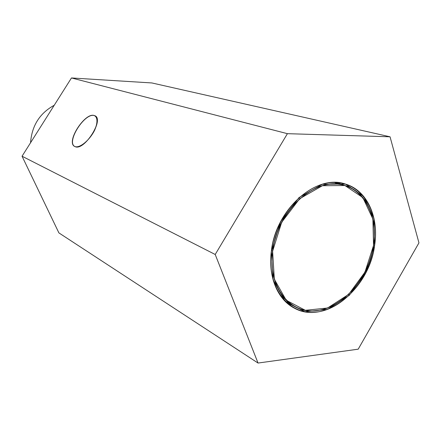 <?xml version="1.0" encoding="UTF-8"?>
<svg xmlns="http://www.w3.org/2000/svg" width="441" height="441" viewBox="0 0 441 441"><rect width="100%" height="100%" fill="white"/><g stroke="black" fill="none" stroke-linecap="round" stroke-linejoin="round"><path stroke-width="0.66" d="M390.053 136.798L151.886 82.952L71.475 77.952L151.886 82.952L71.475 77.952L22.05 156.224L58.901 232.898L258.035 363.048L358.202 349.178L418.95 242.864L390.053 136.798L287.405 133.673L215.208 254.485L258.035 363.048L58.901 232.898L258.035 363.048L215.208 254.485L287.405 133.673L390.053 136.798L418.95 242.864L358.202 349.178L258.035 363.048L358.202 349.178L418.95 242.864L390.053 136.798L151.886 82.952L390.053 136.798L287.405 133.673L71.475 77.952L287.405 133.673L215.208 254.485L22.05 156.224L215.208 254.485L258.035 363.048M271.342 251.287C275.702 214.932 306.44 182.122 334.201 182.491C362.05 182.304 379.844 212.264 374.624 245.394C369.767 278.53 343.445 309.257 316.125 312.123C288.772 315.513 266.568 287.648 271.342 251.287C267.93 276.678 277.665 299.61 294.235 308.077C324.868 325.464 369.31 288.905 374.624 245.394C379.133 217.352 367.303 190.573 345.711 184.162C316.748 173.357 275.697 208.946 271.342 251.287M272.61 251.216C267.935 286.716 289.583 313.975 316.324 310.696C343.032 307.923 368.803 277.874 373.538 245.455C378.643 213.042 361.201 183.787 333.991 184.002C306.864 183.682 276.876 215.726 272.61 251.216C269.264 276.066 278.8 298.518 295.046 306.771C324.962 323.683 368.356 287.967 373.538 245.455C377.937 218.075 366.399 191.951 345.358 185.655C317.035 175.027 276.882 209.817 272.61 251.216L271.424 250.67L272.61 251.216L274.335 279.192L286.192 300.233L305.31 310.31L327.58 308.005L348.721 294.334L364.966 272.13L373.538 245.455L372.877 219.001L362.849 197.596L344.956 185.534L322.377 185.733L299.632 198.764L281.689 222.27L272.61 251.216L271.424 250.67M22.05 156.224L71.475 77.952L22.05 156.224L58.901 232.898L22.05 156.224L215.208 254.485M94.407 115.592C105.179 118.078 84.325 151.544 75.025 146.599C65.125 143.204 84.92 111.634 94.407 115.592L96.132 116.821L94.407 115.592C85.433 111.771 66.106 141.12 74.292 146.186L75.025 146.599C83.487 151.307 103.652 121.424 95.548 116.215L94.407 115.592C97.726 117.245 97.819 123.078 94.545 130.404C89.457 140.398 79.898 148.248 75.025 146.599C65.599 142.68 84.683 112.246 94.407 115.592L96.132 116.821M54.226 105.272C39.734 113.221 31.84 125.718 30.55 142.757C31.84 125.718 39.734 113.221 54.226 105.272C39.734 113.221 31.84 125.718 30.55 142.757M341.097 184.327L338.396 182.684M288.023 303.932L291.093 304.692M288.833 302.625L285.2 301.379L288.833 302.625M334.592 182.491L338.038 184.184L334.592 182.491M373.604 245.003L374.624 245.394L373.604 245.003L374.624 245.394L373.957 218.345L363.715 196.438L345.419 184.073L322.31 184.25L299.02 197.574L280.641 221.641L271.342 251.287L273.122 279.93L285.277 301.457L304.852 311.743L327.641 309.367L349.25 295.365L365.854 272.665L374.624 245.394M71.475 77.952L287.405 133.673M295.046 306.771L285.652 301.82M345.358 185.655L335.226 182.497"/></g></svg>
